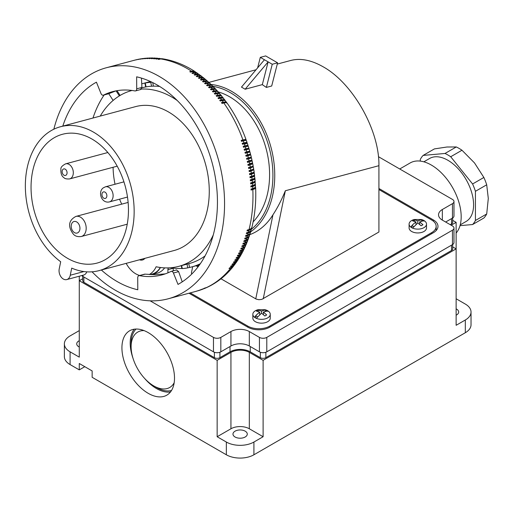 <?xml version="1.0" encoding="UTF-8"?>
<svg xmlns="http://www.w3.org/2000/svg" width="514" height="514" viewBox="0 0 514 514"><rect width="100%" height="100%" fill="white"/><g stroke="black" fill="none" stroke-linecap="round" stroke-linejoin="round"><path stroke-width="0.77" d="M79.278 276.224L79.278 280.721L82.728 278.723M79.278 330.605L70.084 335.912A19.5 11.257 180 0 0 64.372 343.866A19.5 11.257 180 0 0 70.084 351.827L79.278 357.134L79.278 280.721L217.152 360.32L230.94 352.36A12.998 7.504 180 0 1 249.322 352.36L249.322 428.772L263.11 436.733L263.11 360.32L249.322 352.36M465.324 332.725L465.324 319.991A19.5 11.257 0 0 0 471.03 312.03L471.03 324.764A19.5 11.257 0 0 1 465.324 332.725L253.916 454.781L253.916 442.04L263.11 436.733M465.324 319.991L456.13 325.298L456.13 248.879L263.11 360.32M471.03 312.03A19.5 11.257 0 0 0 465.324 304.07L456.13 298.762M452.673 220.352L456.13 222.344L456.13 248.879L452.673 246.887M399.731 168.977L410.191 162.938A42.244 24.389 60 0 1 431.31 165.033A42.244 24.389 60 0 1 457.666 198.5A42.244 24.389 60 0 1 456.13 233.054M423.838 161.814L429.659 158.453A36.398 21.016 60 0 1 447.855 160.259A36.398 21.016 60 0 1 471.634 192.332A36.398 21.016 60 0 1 466.057 221.495L460.236 224.856M420.285 161.1L420.285 159.462A42.893 24.768 60 0 1 423.125 155.414L445.015 153.461A42.893 24.768 60 0 1 450.701 156.744L472.591 183.973A42.893 24.768 60 0 1 475.431 191.304L475.431 220.487A42.893 24.768 60 0 1 472.591 224.534L460.017 225.652M445.015 153.461L456.291 146.953L446.936 147.01L434.401 148.906L423.125 155.414M456.291 146.953A42.893 24.768 60 0 1 459.13 148.437A42.893 24.768 60 0 1 461.977 150.236L474.512 162.932L483.867 177.465A42.893 24.768 60 0 1 486.707 184.796L488.3 198.468L486.707 213.978A42.893 24.768 60 0 1 483.867 218.02L472.591 224.534M472.591 183.973L483.867 177.465M450.701 156.744L461.977 150.236M475.431 220.487L486.707 213.978M475.431 191.304L486.707 184.796M81.855 275.53A5.198 3 180 0 0 82.953 276.474L213.471 351.827A5.198 3 0 0 0 220.827 351.827L230.94 345.993A12.998 7.504 180 0 1 249.322 345.993L259.429 351.827A5.198 3 180 0 0 266.785 351.827L452.455 244.632A5.198 3 0 0 0 453.978 242.512L453.978 228.075A5.198 3 0 0 0 452.455 225.954L442.342 220.114L442.342 209.5A12.998 7.504 0 0 0 438.538 214.807A12.998 7.504 0 0 0 442.342 220.114M378.439 156.686L452.455 199.419A5.198 3 180 0 1 453.978 201.539L453.978 215.976A5.198 3 180 0 1 452.455 218.097L445.651 222.029M266.785 351.827L266.785 337.396A5.198 3 180 0 1 259.429 337.396L249.322 331.556A12.998 7.504 180 0 0 230.94 331.556L220.827 337.396A5.198 3 0 0 1 213.471 337.396L150.12 300.818M378.921 188.49L433.424 219.96A15.6 9.008 180 0 1 437.992 226.327A15.6 9.008 180 0 1 433.424 232.694L269.818 327.155A15.6 9.008 0 0 1 247.754 327.155L188.991 293.224M266.785 337.396L452.455 230.201A5.198 3 0 0 0 453.978 228.075M442.342 209.5L452.455 203.666A5.198 3 180 0 0 453.978 201.539M456.13 315.191A7.151 4.125 0 0 0 458.681 312.03A7.151 4.125 0 0 0 456.586 309.113A7.151 4.125 0 0 0 456.13 308.869M451.163 225.209L456.13 222.344M452.673 244.497L452.673 248.879A3.9 2.249 0 0 1 451.536 250.472L265.866 357.667A3.9 2.249 180 0 1 260.347 357.667L250.241 351.827L250.241 346.52M82.728 276.333L82.728 280.721A3.9 2.249 180 0 0 83.872 282.308L214.396 357.667A3.9 2.249 0 0 0 219.908 357.667L230.021 351.827A14.296 8.256 180 0 1 250.241 351.827M452.673 217.962L452.673 222.344A3.9 2.249 180 0 1 451.536 223.937L450.245 224.682M378.921 189.55L431.587 219.96A15.6 9.008 180 0 1 436.155 226.327A15.6 9.008 180 0 1 431.587 232.694L269.818 326.088A15.6 9.008 180 0 1 247.754 326.088L190.244 292.89M220.981 278.794L256.19 299.09L258.876 299.713L261.774 299.399L378.921 232.007L378.921 165.688C379.544 130.395 352.951 83.249 323.126 66.781C311.336 60.093 300.6 57.973 290.918 60.421L277.277 64.077M192.692 266.663L191.349 273.223L192.133 273.673M252.837 314.311L252.837 318.134A8.712 5.031 0 0 0 255.387 321.687A8.712 5.031 0 0 0 264.877 322.779A8.712 5.031 0 0 0 270.255 318.134L270.255 314.311A8.712 5.031 0 0 0 267.704 310.758A8.712 5.031 0 0 0 265.108 309.724L257.983 309.724A8.712 5.031 0 0 0 252.837 314.311A8.712 5.031 0 0 0 255.387 317.864A8.712 5.031 0 0 0 264.877 318.956A8.712 5.031 0 0 0 270.255 314.311M409.093 224.098L409.093 227.92A8.712 5.031 0 0 0 411.643 231.473A8.712 5.031 0 0 0 421.133 232.566A8.712 5.031 0 0 0 426.511 227.92L426.511 224.098A8.712 5.031 0 0 0 423.96 220.545A8.712 5.031 0 0 0 421.364 219.51L414.233 219.51A8.712 5.031 0 0 0 409.093 224.098A8.712 5.031 0 0 0 411.643 227.651A8.712 5.031 0 0 0 421.133 228.743A8.712 5.031 0 0 0 426.511 224.098M197.691 267.331L197.8 266.785A7.8 4.504 -60 0 1 198.269 265.16M255.754 298.865L272.96 214.781A78.905 55.795 75 0 1 249.843 234.628M272.96 214.781C277.541 207.823 281.666 199.811 285.341 190.758L378.921 165.688M218.309 91.935A73.052 51.657 75 0 1 267.89 191.94A73.052 51.657 75 0 1 253.119 221.862M151.566 274.675A24.698 17.463 -105 0 0 151.855 274.598L157.181 273.172A24.698 17.463 -105 0 0 164.647 267.871M149.24 274.534A24.698 17.463 -105 0 0 156.121 266.76A90.991 64.34 -105 0 0 178.769 266.355L189.422 263.502A90.991 64.34 -105 0 0 205.06 255.94M159.648 86.448A90.991 64.34 -105 0 0 142.327 87.721L141.915 87.83M151.855 274.598A24.698 17.463 -105 0 0 160.484 267.511M150.21 274.598L151.951 274.135A24.698 17.463 -105 0 0 160.317 267.492M178.769 266.355A90.991 64.34 -105 0 0 213.271 234.962M177.246 100.513A90.991 64.34 -105 0 0 141.536 89.057M131.668 90.573L132.053 90.47A90.991 64.34 -105 0 0 131.668 90.573A90.991 64.34 -105 0 0 100.243 116.087M126.161 263.361A24.698 17.463 -105 0 0 139.673 275.472M139.512 259.788A8.577 6.065 -105 0 0 142.455 259.994A8.577 6.065 -105 0 0 144.903 258.343M99.029 270.634L174.143 250.504A74.485 52.666 -105 0 0 207.534 208.967A74.485 52.666 -105 0 0 191.182 133.383A74.485 52.666 -105 0 0 135.587 106.616L60.479 126.74A74.485 52.666 75 0 1 116.074 153.506A74.485 52.666 75 0 1 132.419 229.096A74.485 52.666 75 0 1 99.029 270.634A74.485 52.666 75 0 1 71.716 268.115L70.257 275.228A7.8 5.513 -105 0 1 66.762 279.577A7.8 5.513 -105 0 1 60.941 276.77A7.8 5.513 -105 0 1 59.226 268.861L60.684 261.748A74.485 52.666 75 0 1 27.088 168.277A74.485 52.666 75 0 1 60.479 126.74M126.907 225.909A66.685 47.153 -105 0 0 112.348 158.351A66.685 47.153 -105 0 0 62.695 134.225A66.685 47.153 -105 0 0 32.6 171.464A66.685 47.153 -105 0 0 47.32 239.248A66.685 47.153 -105 0 0 97.21 263.046A66.685 47.153 -105 0 0 126.907 225.909M113.086 167.275A64.995 45.958 -105 0 0 115.033 184.243M119.563 199.181A64.995 45.958 -105 0 0 121.722 204.148M66.762 279.577L83.628 275.054A7.8 5.513 -105 0 0 86.808 271.835M233.491 266.162L233.26 266.483C225.89 275.703 217.178 282.668 207.11 287.371L204.508 288.148A119.589 84.559 -105 0 1 203.833 288.457L206.384 287.705L204.9 288.348L202.465 289.048A119.589 84.559 -105 0 1 201.784 289.324L200.402 289.864A119.589 84.559 -105 0 1 199.715 290.121L198.314 290.609A119.589 84.559 -105 0 1 197.614 290.84L196.2 291.271A119.589 84.559 -105 0 1 195.493 291.477L196.579 291.194A119.589 84.559 -105 0 0 197.273 291.001M233.26 266.483L231.769 267.678L229.006 268.526A119.589 84.559 -105 0 0 229.514 267.89L231.287 267.415A119.589 84.559 -105 0 0 232.283 266.117L230.51 266.593A119.589 84.559 -105 0 0 230.998 265.931L232.771 265.455A119.589 84.559 -105 0 0 233.735 264.119L231.962 264.594A119.589 84.559 -105 0 0 232.437 263.913L234.211 263.438A119.589 84.559 -105 0 0 235.149 262.056L233.369 262.532A119.589 84.559 -105 0 0 233.825 261.838L235.605 261.363A119.589 84.559 -105 0 0 236.504 259.943L234.731 260.418A119.589 84.559 -105 0 0 235.174 259.698L236.948 259.223A119.589 84.559 -105 0 0 237.821 257.765L236.042 258.24A119.589 84.559 -105 0 0 236.466 257.508L238.245 257.032A119.589 84.559 -105 0 0 239.081 255.535L237.307 256.011A119.589 84.559 -105 0 0 237.712 255.259L239.492 254.783A119.589 84.559 -105 0 0 240.295 253.248L238.515 253.723A119.589 84.559 -105 0 0 238.907 252.952L240.687 252.477A119.589 84.559 -105 0 0 241.451 250.909L239.678 251.385A119.589 84.559 -105 0 0 240.051 250.601L241.831 250.119A119.589 84.559 -105 0 0 242.563 248.519L240.79 248.994A119.589 84.559 -105 0 0 241.143 248.191L242.923 247.716A119.589 84.559 -105 0 0 243.617 246.077L241.843 246.553A119.589 84.559 -105 0 0 242.184 245.731L243.957 245.255A119.589 84.559 -105 0 0 244.625 243.591L242.846 244.066A119.589 84.559 -105 0 0 243.167 243.231L244.94 242.756A119.589 84.559 -105 0 0 245.57 241.053L243.797 241.529A119.589 84.559 -105 0 0 244.099 240.68L245.872 240.205A119.589 84.559 -105 0 0 246.463 238.477L244.69 238.952A119.589 84.559 -105 0 0 244.972 238.085L246.752 237.609A119.589 84.559 -105 0 0 247.305 235.849L245.525 236.324A119.589 84.559 -105 0 0 245.795 235.444L247.568 234.969A119.589 84.559 -105 0 0 248.089 233.189L246.309 233.664A119.589 84.559 -105 0 0 246.559 232.765L248.333 232.289A119.589 84.559 -105 0 0 248.815 230.484L247.035 230.959A119.589 84.559 -105 0 0 247.266 230.054L249.039 229.578A119.589 84.559 -105 0 0 252.837 189.57L251.057 190.045A119.589 84.559 -105 0 0 251.012 189.03L252.792 188.548A119.589 84.559 -105 0 0 252.676 186.505L250.903 186.98A119.589 84.559 -105 0 0 250.832 185.965L252.612 185.49A119.589 84.559 -105 0 0 252.458 183.44L250.684 183.916A119.589 84.559 -105 0 0 250.594 182.894L252.374 182.419A119.589 84.559 -105 0 0 252.181 180.363L250.402 180.838A119.589 84.559 -105 0 0 250.299 179.816L252.072 179.341A119.589 84.559 -105 0 0 251.841 177.285L250.067 177.76A119.589 84.559 -105 0 0 249.939 176.739L251.719 176.263A119.589 84.559 -105 0 0 251.442 174.207L249.669 174.683A119.589 84.559 -105 0 0 249.521 173.661L251.301 173.186A119.589 84.559 -105 0 0 250.986 171.13L249.213 171.605A119.589 84.559 -105 0 0 249.046 170.59L250.826 170.108A119.589 84.559 -105 0 0 250.472 168.059L248.699 168.534A119.589 84.559 -105 0 0 248.513 167.513L250.292 167.037A119.589 84.559 -105 0 0 249.9 164.988L248.127 165.469A119.589 84.559 -105 0 0 247.921 164.448L249.701 163.972A119.589 84.559 -105 0 0 249.271 161.929L247.497 162.405A119.589 84.559 -105 0 0 247.273 161.39L249.052 160.914A119.589 84.559 -105 0 0 248.583 158.877L246.81 159.353A119.589 84.559 -105 0 0 246.566 158.344L248.346 157.869A119.589 84.559 -105 0 0 247.844 155.838L246.065 156.314A119.589 84.559 -105 0 0 245.808 155.305L247.581 154.83A119.589 84.559 -105 0 0 247.041 152.812L245.268 153.288A119.589 84.559 -105 0 0 244.985 152.285L246.765 151.81A119.589 84.559 -105 0 0 246.187 149.799L244.407 150.274A119.589 84.559 -105 0 0 244.111 149.278L245.891 148.803A119.589 84.559 -105 0 0 245.274 146.805L243.495 147.28A119.589 84.559 -105 0 0 243.18 146.291L244.96 145.815A119.589 84.559 -105 0 0 244.304 143.83L242.531 144.305A119.589 84.559 -105 0 0 242.197 143.322L243.977 142.847A119.589 84.559 -105 0 0 243.289 140.881L241.509 141.356A119.589 84.559 -105 0 0 241.162 140.38L242.936 139.904A119.589 84.559 -105 0 0 223.802 102.948L222.022 103.423A119.589 84.559 -105 0 0 221.457 102.62L223.23 102.145A119.589 84.559 -105 0 0 222.074 100.551L220.3 101.027A119.589 84.559 -105 0 0 219.716 100.243L221.495 99.767A119.589 84.559 -105 0 0 220.313 98.213L218.534 98.688A119.589 84.559 -105 0 0 217.942 97.923L219.716 97.448A119.589 84.559 -105 0 0 218.508 95.925L216.735 96.401A119.589 84.559 -105 0 0 216.131 95.649L217.904 95.174A119.589 84.559 -105 0 0 216.67 93.689L214.897 94.165A119.589 84.559 -105 0 0 214.28 93.439L216.053 92.963A119.589 84.559 -105 0 0 214.801 91.511L213.021 91.987A119.589 84.559 -105 0 0 212.391 91.28L214.171 90.805A119.589 84.559 -105 0 0 212.892 89.391L211.119 89.866A119.589 84.559 -105 0 0 210.477 89.179L212.25 88.704A119.589 84.559 -105 0 0 210.952 87.329L209.179 87.804A119.589 84.559 -105 0 0 208.523 87.136L210.303 86.66A119.589 84.559 -105 0 0 208.986 85.33L207.206 85.806A119.589 84.559 -105 0 0 206.544 85.157L208.324 84.681A119.589 84.559 -105 0 0 206.981 83.39L205.208 83.866A119.589 84.559 -105 0 0 204.54 83.236L206.313 82.76A119.589 84.559 -105 0 0 204.957 81.52L203.178 81.996A119.589 84.559 -105 0 0 202.497 81.385L204.276 80.91A119.589 84.559 -105 0 0 202.901 79.709L201.122 80.184A119.589 84.559 -105 0 0 200.434 79.593L202.214 79.117A119.589 84.559 -105 0 0 200.82 77.961L199.047 78.436A119.589 84.559 -105 0 0 198.346 77.871L200.126 77.396A119.589 84.559 -105 0 0 198.712 76.284L196.939 76.759A119.589 84.559 -105 0 0 196.232 76.22L198.012 75.744A119.589 84.559 -105 0 0 196.586 74.671L194.812 75.153A119.589 84.559 -105 0 0 194.099 74.633L195.873 74.157A119.589 84.559 -105 0 0 194.44 73.136L192.66 73.611A119.589 84.559 -105 0 0 191.947 73.11L193.72 72.635A119.589 84.559 -105 0 0 192.268 71.664L190.495 72.14A119.589 84.559 -105 0 0 189.769 71.664L191.549 71.189A119.589 84.559 -105 0 0 160.689 58.93L158.916 59.406A119.589 84.559 -105 0 0 158.158 59.29L159.931 58.814A119.589 84.559 -105 0 0 158.408 58.609L156.635 59.084A119.589 84.559 -105 0 0 155.877 58.994L157.65 58.519A119.589 84.559 -105 0 0 156.134 58.365L154.354 58.84A119.589 84.559 -105 0 0 153.602 58.776L155.376 58.3A119.589 84.559 -105 0 0 153.859 58.204L152.086 58.68A119.589 84.559 -105 0 0 151.334 58.641L153.108 58.166A119.589 84.559 -105 0 0 151.598 58.121L149.825 58.596A119.589 84.559 -105 0 0 149.073 58.583L150.853 58.108A119.589 84.559 -105 0 0 149.349 58.121L147.576 58.596A119.589 84.559 -105 0 0 146.824 58.609L148.604 58.133A119.589 84.559 -105 0 0 147.107 58.198L145.333 58.673A119.589 84.559 -105 0 0 144.588 58.718L146.368 58.243A119.589 84.559 -105 0 0 144.877 58.358L143.104 58.834A119.589 84.559 -105 0 0 142.365 58.904L144.145 58.429A119.589 84.559 -105 0 0 142.667 58.596L140.887 59.071A119.589 84.559 -105 0 0 140.521 59.116A119.589 84.559 -105 0 0 140.155 59.168L141.935 58.692A119.589 84.559 -105 0 0 140.47 58.917L138.69 59.393A119.589 84.559 -105 0 0 137.964 59.515L139.744 59.039A119.589 84.559 -105 0 0 138.285 59.316L136.512 59.791A119.589 84.559 -105 0 0 135.792 59.939L137.566 59.463A119.589 84.559 -105 0 0 136.126 59.797L134.347 60.273A119.589 84.559 -105 0 0 133.634 60.446L135.407 59.971A119.589 84.559 -105 0 0 134.674 60.164L106.263 67.777A119.589 84.559 -105 0 0 53.848 129.213M141.742 83.853A94.891 67.096 75 0 1 142.841 83.544L148.167 82.118A94.891 67.096 75 0 1 150.531 81.546M182.226 268.411L182.264 268.591A94.891 67.096 -105 0 0 187.751 267.858L189.544 267.441A94.891 67.096 -105 0 0 191.96 266.862L197.286 265.43A94.891 67.096 -105 0 0 199.618 264.742M167.924 272.838L167.905 269.67L173.231 268.244A2.602 1.838 75 0 1 173.231 268.109M173.231 268.244L173.25 270.82M182.149 281.588A109.842 77.665 -105 0 0 182.586 281.621M182.239 281.852L178.628 271.617L173.424 273.005L178.011 284.409A109.842 77.665 -105 0 0 214.531 173.006A109.842 77.665 -105 0 0 136.634 76.824L136.711 88.826A2.602 1.838 75 0 1 135.484 90.914A2.602 1.838 75 0 1 134.88 90.933A94.891 67.096 75 0 0 112.656 91.633A94.891 67.096 75 0 0 103.565 95.096A2.602 1.838 75 0 1 103.314 95.186A2.602 1.838 75 0 1 101.007 93.574L96.42 82.169A109.842 77.665 -105 0 0 62.798 126.116M101.354 270.011A109.842 77.665 -105 0 0 137.797 289.761L137.72 277.759A2.602 1.838 -105 0 1 138.947 275.671A2.602 1.838 -105 0 1 139.551 275.652A94.891 67.096 -105 0 0 161.775 274.945A94.891 67.096 -105 0 0 170.866 271.482A2.602 1.838 -105 0 1 171.117 271.392A2.602 1.838 -105 0 1 173.424 273.005M138.947 275.671L144.775 274.135L155.517 274.746L165.27 273.866M178.628 271.617L176.508 269.972M92.057 271.81A119.589 84.559 -105 0 0 160.541 300.324A119.589 84.559 -105 0 0 168.168 298.801A119.589 84.559 -105 0 0 220.23 166.729A119.589 84.559 -105 0 0 113.89 66.255A119.589 84.559 -105 0 0 106.263 67.777M140.521 89.417L141.915 87.431L141.453 78.096M108.602 93.747L115.971 90.869M235.046 264.138L233.337 266.323L231.287 267.415M234.827 264.466L232.283 266.117M236.549 262.056L234.814 264.376L232.771 265.455M250.254 233.195L249.29 234.879L247.305 235.849M245.776 235.502L246.906 235.2A10.209 5.024 19.4 0 0 247.542 234.975L249.541 234.05L250.376 232.9L250.948 230.914L250.067 232.225L248.089 233.189M236.337 262.391L233.735 264.119M237.995 259.917L236.96 261.17L235.149 262.056M237.796 260.257L236.247 262.371L234.211 263.438M239.389 257.72L237.629 260.302L235.605 261.363M239.196 258.067L236.504 259.943M240.725 255.477L239.62 256.891L237.821 257.765M240.546 255.831L238.971 258.176L236.948 259.223M242.01 253.177L240.468 255.792L238.245 257.032M241.843 253.537L240.623 254.854L239.081 255.535M243.238 250.832L241.708 253.556L239.492 254.783M243.083 251.198L242.088 252.387L240.295 253.248M244.413 248.442L242.891 251.269L240.687 252.477M244.266 248.808L243.244 250.061L241.451 250.909M245.531 246.007L244.028 248.93L241.831 250.119M246.591 243.527L245.628 245.056L243.617 246.077M246.463 243.899L245.114 246.534L242.923 247.716M247.594 241.002L246.328 243.899L243.957 245.255M247.472 241.381L246.399 242.762L244.625 243.591M248.538 238.438L247.305 241.413L244.94 242.756M248.429 238.817L247.343 240.237L245.57 241.053M249.425 235.836L248.23 238.888L245.872 240.205M249.329 236.222L248.23 237.667L246.463 238.477M244.972 238.098L246.077 237.802A9.361 6.618 -105 0 0 246.084 237.783A10.209 5.159 20.9 0 0 246.334 237.719M250.17 233.587L249.097 236.311L246.752 237.609M251.025 230.523L250.948 230.914M245.306 146.959C249.181 145.822 249.168 145.77 245.274 146.805M251.738 227.811L250.819 230.863L248.333 232.289M251.674 228.21L250.787 229.54L248.815 230.484M248.442 229.739A9.361 6.618 75 0 1 248.403 229.874A10.209 4.748 16.7 0 0 249.528 229.43M248.403 229.874L247.228 230.188M255.471 187.372L255.638 187.79C256.223 201.668 254.963 214.903 251.86 227.484L251.005 228.685L249.039 229.578M255.638 187.79L254.976 188.709L252.837 189.57M251.044 189.672L252.38 189.313A9.361 6.618 -105 0 0 252.368 188.856A9.361 6.618 -105 0 0 252.355 188.67M255.278 184.372L255.535 187.289L252.792 188.548M255.477 184.796L254.815 185.67L252.676 186.505M252.181 185.605A9.361 6.618 75 0 1 252.201 185.824A9.361 6.618 75 0 1 252.22 186.28A10.209 2.307 -1.6 0 0 254.815 184.693M252.22 186.28L250.877 186.64M255.015 181.371L255.362 184.275L252.612 185.49M255.259 181.795L254.597 182.624L252.458 183.44M251.95 182.528A9.361 6.618 75 0 1 251.969 182.778A9.361 6.618 75 0 1 252.001 183.241A10.209 2.127 -2.7 0 0 254.603 181.68L254.578 181.346M254.687 178.371L254.989 178.859L254.636 179.367L252.181 180.363M254.989 178.788L255.124 181.262L252.374 182.419M251.654 179.457A9.361 6.618 75 0 1 251.687 179.733A9.361 6.618 75 0 1 251.725 180.196A10.209 1.947 -3.8 0 0 254.327 178.699L254.302 178.371M251.725 180.196L250.376 180.555M254.276 175.364L254.886 178.165L252.072 179.341M254.655 175.782L253.987 176.514L251.841 177.285M251.301 176.379A9.361 6.618 75 0 1 251.34 176.681A9.361 6.618 75 0 1 251.391 177.144A10.209 1.76 -4.9 0 0 254 175.717L253.967 175.39M251.391 177.144L250.035 177.503M253.775 172.37L254.263 172.762L254.025 173.186L251.442 174.207M254.263 172.775L254.539 175.152L251.719 176.263M249.637 174.458L250.993 174.092A9.361 6.618 -105 0 0 250.935 173.629A9.361 6.618 -105 0 0 250.883 173.295M253.171 169.382L253.82 169.774L254.16 172.087L251.301 173.186M253.82 169.774L250.986 171.13M249.181 171.406L250.543 171.04A10.209 1.394 -7.1 0 0 253.164 169.755L253.068 169.119M250.543 171.04A9.361 6.618 -105 0 0 250.479 170.584A9.361 6.618 -105 0 0 250.414 170.224M252.612 166.446L253.312 166.774L253.698 169.08L250.826 170.108M253.312 166.774L250.472 168.059M249.881 167.146A9.361 6.618 75 0 1 249.958 167.538A9.361 6.618 75 0 1 250.029 167.994A10.209 1.208 -8.2 0 0 252.67 166.78L252.554 166.15M252.059 163.536L252.753 163.78L253.177 166.073L250.292 167.037M250.029 167.994L248.667 168.361M252.753 163.786L249.9 164.988M249.29 164.082A9.361 6.618 75 0 1 249.38 164.493A9.361 6.618 75 0 1 249.463 164.955A10.209 1.022 -9.2 0 0 252.111 163.812L251.982 163.189M249.463 164.955L248.101 165.322M249.586 163.555C253.55 162.765 253.588 162.906 249.701 163.972M250.793 157.727L251.301 157.991L248.583 158.877M249.001 160.76C252.927 159.809 252.939 159.86 249.052 160.914M248.159 158.897A10.209 0.642 -11.4 0 0 250.832 157.901L250.684 157.284L247.941 157.984A9.361 6.618 75 0 1 248.056 158.44A9.361 6.618 75 0 1 248.159 158.897L246.791 159.263M250.691 157.303L251.295 157.111L250.736 154.862L247.844 155.838M248.365 157.971C252.245 156.866 252.239 156.828 248.346 157.869M247.941 157.984L246.572 158.351M250.08 154.843L250.736 154.862M247.42 155.883A10.209 0.456 -12.4 0 0 250.106 154.965L249.945 154.348L247.183 154.977A9.361 6.618 75 0 1 247.311 155.427A9.361 6.618 75 0 1 247.42 155.883L246.052 156.25M247.183 154.977L245.814 155.344M249.971 154.418L250.549 154.149L249.952 151.913L249.316 151.971M247.677 155.202C251.513 153.93 251.481 153.808 247.581 154.83M246.938 152.44C250.896 151.624 250.928 151.746 247.041 152.812M246.373 151.983A9.361 6.618 75 0 1 246.508 152.427A9.361 6.618 75 0 1 246.624 152.883L249.329 152.041L249.161 151.431A10.209 0.456 -17.5 0 0 246.373 151.983L245.005 152.35M249.194 151.546L249.541 151.18L246.765 151.81M244.407 150.261L249.117 148.976L249.759 151.206M246.148 149.69C250.061 148.713 250.074 148.752 246.187 149.799M245.776 149.895A9.361 6.618 -105 0 0 245.647 149.445A9.361 6.618 -105 0 0 245.506 149.002A10.209 0.642 -18.6 0 1 248.32 148.52L248.5 149.131M248.371 148.694L248.68 148.218L245.891 148.803M245.506 149.002L244.137 149.368M244.863 146.914A9.361 6.618 -105 0 0 244.735 146.484A9.361 6.618 -105 0 0 244.587 146.04A10.209 0.829 -19.7 0 1 247.42 145.635L247.613 146.239M244.42 144.248C248.243 142.956 248.204 142.815 244.304 143.83M247.497 145.854L248.005 145.411L247.652 145.269L244.96 145.815M243.899 143.939A9.361 6.618 -105 0 0 243.771 143.541A9.361 6.618 -105 0 0 243.61 143.098A10.209 1.015 -20.7 0 1 246.476 142.763L246.681 143.367M246.572 143.027L247.048 142.526L246.681 142.339L243.977 142.847M243.61 143.098L242.248 143.464M247.048 142.468L246.264 140.271L243.289 140.881M241.22 140.547L242.582 140.181A9.361 6.618 75 0 1 242.749 140.618A9.361 6.618 75 0 1 242.878 140.99M242.582 140.181A10.209 1.201 -21.8 0 1 245.474 139.917L245.602 140.219L246.045 139.667L245.512 139.429L242.936 139.904M152.613 57.953L150.853 58.108M246.033 139.596C241.227 126.341 234.937 114.204 227.175 103.185L225.884 102.652L223.802 102.948M223.307 103.076A9.361 6.618 -105 0 0 223.063 102.749A10.209 3.675 -37.7 0 1 225.543 102.652M223.063 102.749L221.791 103.089M226.931 102.948L225.588 101.933L223.23 102.145M226.745 102.582L224.991 100.455L222.074 100.551M225.228 100.59L223.866 99.575L221.495 99.767M223.693 100.275A10.209 3.836 -38.9 0 0 221.341 100.391L220.076 100.731M225.029 100.23L223.249 98.142L220.313 98.213M223.481 98.277L221.47 95.88L218.508 95.925M223.275 97.93L221.855 97.223L219.716 97.448M221.695 96.022L220.3 95.006L217.904 95.174M219.819 95.675A10.209 4.151 -41.4 0 0 217.782 95.835L216.548 96.163M221.476 95.681L219.465 93.593L216.67 93.689M219.87 93.811L217.608 91.441L214.801 91.511M219.645 93.477L218.206 92.758L216.053 92.963M214.242 91.659A9.361 6.618 -105 0 0 214.081 91.498A10.209 4.453 -44 0 1 215.739 91.319M218.007 91.653L216.587 90.657L214.171 90.805M214.081 91.498L212.873 91.82M217.769 91.331L215.719 89.346L212.892 89.391M212.314 89.545A9.361 6.618 -105 0 0 212.179 89.417A10.209 4.6 -45.3 0 1 213.618 89.23M212.179 89.417L210.991 89.732M216.105 89.552L214.685 88.575L212.25 88.704M215.861 89.237L213.798 87.303L210.952 87.329M246.534 232.868L247.684 232.559A10.209 4.889 18.1 0 0 248.577 232.225M214.171 87.508L212.488 86.487L210.303 86.66M211.453 87.213A10.209 4.742 -46.7 0 0 210.252 87.393L209.076 87.701M213.92 87.2L211.852 85.324L208.986 85.33M212.198 85.517L210.515 84.521L208.324 84.681M209.23 85.266A10.209 4.883 -48 0 0 208.286 85.427L207.136 85.735M210.194 83.589L207.637 81.463L204.957 81.52M209.924 83.294L208.241 82.568L206.313 82.76M203.171 81.983L204.276 81.687A9.361 6.618 75 0 1 204.289 81.694A10.209 5.159 -50.8 0 1 204.553 81.623M208.157 81.713L206.493 80.769L204.276 80.91M207.881 81.43L205.594 79.67L202.901 79.709M206.088 79.901L204.437 78.983L202.214 79.117M205.806 79.625L203.531 77.942L200.82 77.961M203.987 78.154L202.362 77.273L200.126 77.396M203.698 77.884L201.192 76.194L198.712 76.284M201.861 76.47L200.261 75.622L198.012 75.744M204.533 288.482L204.167 288.65M157.483 58.191L155.376 58.3M201.559 76.207L199.079 74.594L196.586 74.671M199.702 74.851L196.939 73.065L194.44 73.136M199.393 74.601L197.839 73.99L195.873 74.157M197.517 73.296L195.995 72.532L193.72 72.635M197.203 73.052L194.787 71.607L192.268 71.664M195.307 71.806L193.527 71.041L191.549 71.189M194.986 71.575C184.654 64.886 173.905 60.633 162.739 58.814L160.689 58.93M246.624 152.883L245.255 153.249M217.801 93.464A10.209 4.305 -42.7 0 0 215.951 93.638L214.73 93.966M200.004 290.153L199.638 290.288M202.285 289.363L201.912 289.51M206.744 287.525L206.384 287.705M147.769 58.063L144.877 58.358M206.962 83.397A10.209 5.024 -49.4 0 0 206.294 83.525L205.163 83.827M252.38 189.313A10.209 2.486 -0.5 0 0 254.963 187.751M244.587 146.04L243.218 146.406M135.78 59.887L135.407 59.971M140.579 58.885L138.285 59.316M140.181 58.943L139.744 59.039M142.963 58.525L140.47 58.917M145.359 58.249L142.667 58.596M147.364 58.076L146.368 58.243M150.184 57.966L147.107 58.198M152.215 57.934L149.349 58.121M155.048 58.031L151.598 58.121M157.085 58.14L153.859 58.204M221.778 97.949A10.209 3.996 -40.2 0 0 219.581 98.084L218.328 98.418M159.918 58.435L156.134 58.365M159.52 58.371L157.65 58.519M162.353 58.769L158.408 58.609M161.961 58.692L159.931 58.814M154.65 57.992L153.108 58.166M149.786 57.96L148.604 58.133M144.954 58.275L144.145 58.429M142.558 58.564L141.935 58.692M138.208 59.335L137.566 59.463M252.001 183.241L250.659 183.601M248.641 161.023A9.361 6.618 75 0 1 248.744 161.46A9.361 6.618 75 0 1 248.84 161.923L247.472 162.289M250.993 174.092A10.209 1.581 -6 0 0 253.614 172.736L253.569 172.408M167.905 269.67A2.602 1.838 75 0 1 168.573 267.884M191.96 266.862A94.891 67.096 -105 0 0 200.299 263.766M170.796 267.749A94.891 67.096 -105 0 0 181.84 268.43M189.544 267.441L188.792 263.669M142.841 83.544A94.891 67.096 75 0 1 145.263 82.966L145.263 82.966M146.047 86.885L145.276 83.017A94.891 67.096 75 0 1 150.763 82.291L151.816 82.15M153.41 86.166L152.697 82.581M104.149 94.968A109.842 77.665 -105 0 0 92.989 118.027M113.131 100.429L108.769 93.728M120.109 95.443L117.012 90.682M119.364 95.893L116.08 90.849M211.941 85.215L209.648 83.319L206.981 83.39M248.84 161.923A10.209 0.835 -10.3 0 0 251.5 160.856L251.359 160.227M251.455 160.625L251.976 160.998L249.271 161.929M245.39 246.379L244.349 247.677L242.563 248.519M262.281 84.637L266.361 87.425L271.7 85.992L277.592 62.824L272.253 64.256L266.361 87.425M277.592 62.824L265.648 55.923L260.309 57.356L264.44 59.746L241.477 87.104L245.152 89.224L262.326 84.624L268.122 61.866L272.253 64.256M260.309 57.356L257.636 67.854M264.44 59.746L268.122 61.866L245.152 89.224M256.396 314.941L254.655 317.119A8.539 4.928 0 0 0 255.503 317.691A8.539 4.928 0 0 0 256.492 318.179L261.542 313.167L264.851 316.007L266.689 314.941L263.38 312.107L266.689 311.124L268.43 311.291A8.539 4.928 0 0 0 267.582 310.719A8.539 4.928 0 0 0 266.593 310.231L264.851 310.058L261.542 311.047L258.234 310.058L256.396 311.124L259.705 312.107L256.396 314.941M263.38 314.562L263.38 312.107M261.542 311.047L261.542 313.167M266.593 310.231L264.851 311.49M258.234 310.058L258.234 311.49M259.705 314.562L259.705 312.107M257.553 316.785L256.396 316.116L254.655 317.119M412.652 224.727L410.911 226.905A8.539 4.928 0 0 0 411.759 227.477A8.539 4.928 0 0 0 412.748 227.965L417.798 222.954L421.107 225.787L422.945 224.727L419.636 221.894L422.945 220.911L424.686 221.078A8.539 4.928 0 0 0 423.838 220.506A8.539 4.928 0 0 0 422.849 220.018L421.107 219.844L417.798 220.834L414.49 219.844L412.652 220.911L415.961 221.894L412.652 224.727M419.636 224.348L419.636 221.894M417.798 220.834L417.798 222.954M422.849 220.018L421.107 221.277M414.49 219.844L414.49 221.277M415.961 224.348L415.961 221.894M413.809 226.571L412.652 225.903L410.911 226.905M253.916 454.781A19.5 11.257 180 0 1 226.34 454.781L92.147 377.302L92.147 370.935L79.278 363.501L79.278 369.874L70.084 364.567A19.5 11.257 180 0 1 64.372 356.607L64.372 343.866M171.522 390.473A35.877 20.714 60 0 1 156.487 387.492L153.731 385.898A31.977 18.459 60 0 1 131.115 346.732A31.977 18.459 60 0 1 144.068 330.605M131.115 346.732L131.115 343.551A35.877 20.714 60 0 1 136.049 329.037M170.475 391.97A37.175 21.466 60 0 1 144.55 378.349M133.062 358.451A37.175 21.466 60 0 1 130.196 343.018A37.175 21.466 60 0 1 134.231 329.198M174.175 382.744A31.977 18.459 60 0 1 153.731 385.898M253.916 442.04A19.5 11.257 180 0 1 226.34 442.04L217.152 436.733L217.152 360.32M174.503 378.15A37.175 21.466 60 0 1 166.799 395.17A37.175 21.466 60 0 1 138.157 385.211A37.175 21.466 60 0 1 121.927 347.798A37.175 21.466 60 0 1 129.624 330.778A37.175 21.466 60 0 1 158.273 340.737A37.175 21.466 60 0 1 174.503 378.15M79.278 347.034A7.151 4.125 180 0 1 78.815 346.789A7.151 4.125 180 0 1 76.721 343.866A7.151 4.125 180 0 1 79.278 340.705M79.278 369.874L84.791 366.688M235.071 437.003A7.151 4.125 180 0 1 232.977 434.079A7.151 4.125 180 0 1 237.391 430.269A7.151 4.125 180 0 1 245.184 431.162A7.151 4.125 180 0 1 247.279 434.079A7.151 4.125 180 0 1 242.865 437.896A7.151 4.125 180 0 1 235.071 437.003M230.94 352.36L230.94 428.772L217.152 436.733M230.94 428.772A12.998 7.504 180 0 1 249.322 428.772M259.429 351.827L259.429 337.396M433.424 219.96L433.424 221.238M452.455 218.097L452.455 203.666M82.953 276.474L82.953 275.234M213.471 351.827L213.471 337.396M220.827 351.827L220.827 337.396M230.94 345.993L230.94 331.556M249.322 345.993L249.322 331.556M452.455 244.632L452.455 230.201M451.536 250.472L451.536 245.165M265.866 357.667L265.866 352.251M451.536 223.937L451.536 218.63M83.872 282.308L83.872 277.001M214.396 357.667L214.396 352.251M219.908 357.667L219.908 352.251M230.021 351.827L230.021 346.52M260.347 357.667L260.347 352.251M247.754 326.088L247.754 327.155M269.818 326.088L269.818 327.155M431.587 232.694L431.587 233.754M211.215 84.514A78.905 55.795 75 0 1 231.563 91.312A78.905 55.795 75 0 1 273.776 161.158A78.905 55.795 75 0 1 250.691 231.833M196.04 265.764L197.8 266.785M263.239 298.795L285.341 190.758M213.104 86.371A77.601 54.876 75 0 1 230.433 92.713A77.601 54.876 75 0 1 271.694 159.597A77.601 54.876 75 0 1 251.397 229.283M107.844 152.529L65.606 163.844A7.8 5.513 75 0 1 69.898 164.988A7.8 5.513 75 0 1 73.316 172.897A7.8 5.513 75 0 1 69.641 178.917L117.198 166.17M63.62 174.959A3.38 2.39 75 0 1 62.342 170.352A3.38 2.39 75 0 1 65.586 169.421A3.38 2.39 75 0 1 66.865 174.028A3.38 2.39 75 0 1 63.62 174.959M123.932 181.86L105.402 186.826A7.8 5.513 75 0 1 112.425 191.915A7.8 5.513 75 0 1 110.812 201.225A7.8 5.513 75 0 1 109.443 201.893L127.491 197.055M102.935 192.191A3.38 2.39 75 0 1 106.392 193.688A3.38 2.39 75 0 1 105.871 198.141A3.38 2.39 75 0 1 102.421 196.65A3.38 2.39 75 0 1 102.935 192.191M81.289 236.511C77.787 236.973 75.179 236.222 73.463 234.262C69.769 229.565 66.107 221.534 75.905 216.42A10.402 7.35 75 0 1 82.221 218.469A10.402 7.35 75 0 1 86.172 228.923A10.402 7.35 75 0 1 81.289 236.511L127.234 224.2M77.665 222.678A5.982 4.228 75 0 1 79.413 230.94A5.982 4.228 75 0 1 73.496 231.872A5.982 4.228 75 0 1 71.742 223.616A5.982 4.228 75 0 1 77.665 222.678M83.943 271.559L70.257 275.228M206.281 287.673A119.589 84.559 -105 0 0 230.786 268.051M103.565 95.096L109.212 93.58M136.711 88.826L141.915 87.431M145.199 274.135L139.551 275.652M197.98 290.796A119.589 84.559 -105 0 0 199.393 290.365M200.087 290.134A119.589 84.559 -105 0 0 201.488 289.645M202.182 289.388A119.589 84.559 -105 0 0 203.563 288.849M204.244 288.572A119.589 84.559 -105 0 0 205.606 287.981M181.66 265.584L182.264 268.591M187.012 264.151L187.751 267.858M151.553 86.236L150.763 82.291M70.084 364.567L70.084 351.827M226.34 454.781L226.34 442.04M436.155 226.327L436.155 230.568M208.941 82.388L256.023 69.769M65.606 163.844C62.194 165.681 60.626 167.423 60.915 169.067C60.665 173.379 61.641 176.218 63.852 177.581C64.648 178.686 66.576 179.135 69.641 178.917M105.402 186.826L103.314 187.841C97.544 191.78 101.425 203.801 109.443 201.893M103.314 95.186L108.91 93.689M135.484 90.914L141.016 89.43M176.707 269.889L171.117 271.392M251.462 157.824L251.976 160.079M248.223 146.066L248.904 148.276M247.279 143.168L248.005 145.366M134.674 60.164L135.471 59.952M136.249 59.765L137.816 59.406M181.294 265.68L181.866 268.565M145.668 86.956L144.897 83.075M252.136 160.798L252.612 163.06M75.905 216.42L128.121 202.432M196.579 291.194L168.168 298.801"/></g></svg>

